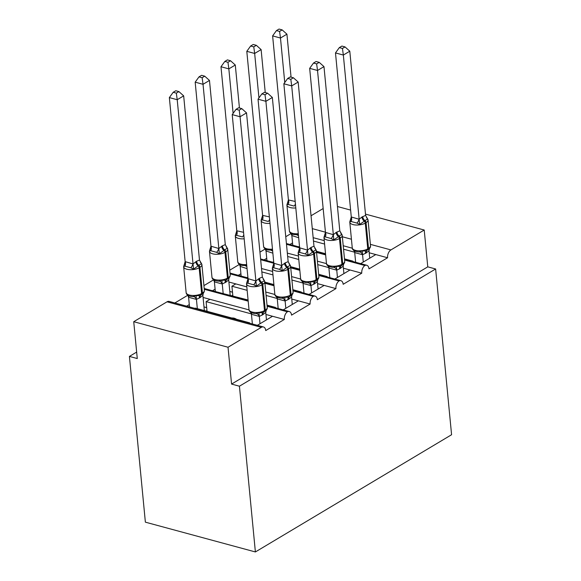 <?xml version="1.0" encoding="UTF-8"?>
<svg xmlns="http://www.w3.org/2000/svg" width="581" height="581" viewBox="0 0 581 581"><rect width="100%" height="100%" fill="white"/><g stroke="black" fill="none" stroke-linecap="round" stroke-linejoin="round"><path stroke-width="0.87" d="M365.478 214.113L424.217 230.025L427.769 266.853L435.627 268.981L451.582 434.726L255.386 551.95L145.373 522.159L129.418 356.414L137.276 358.542L133.732 321.707L167.03 301.815A6.122 3.697 -74.8 0 1 169.165 301.423L263.462 326.965A6.122 3.697 -74.8 0 1 265.728 330.56L284.32 319.456L265.945 314.481M136.651 352.086L129.418 356.414M360.641 263.621L375.791 254.565L369.204 252.779M344.591 260.027L364.846 265.51A6.122 3.697 -74.8 0 1 366.72 265.263A6.122 3.697 -74.8 0 1 368.993 268.865L387.578 257.761L375.791 254.565M352.464 261.406L352.907 261.145L344.475 258.865M325.527 253.73L316.449 251.268M299.535 246.693L298.089 246.678M352.907 261.145L352.943 261.537M289.919 244.463L292.548 242.894M285.758 236.721L291.037 233.562M334.823 279.04L349.973 269.991L343.386 268.204M318.773 275.445L339.028 280.935A6.122 3.697 -74.8 0 1 340.902 280.688A6.122 3.697 -74.8 0 1 343.175 284.291L361.76 273.179L349.973 269.991M326.653 276.832L327.088 276.571L318.664 274.283M299.709 269.156L290.631 266.694M273.724 262.118L272.271 262.104M327.088 276.571L327.125 276.955M264.101 259.889L266.73 258.32M259.939 252.139L265.219 248.988M309.005 294.465L324.162 285.416L317.575 283.63M292.962 290.87L313.217 296.361A6.122 3.697 -74.8 0 1 315.091 296.114A6.122 3.697 -74.8 0 1 317.357 299.709L335.949 288.604L324.162 285.416M300.835 292.25L301.27 291.989L292.846 289.708M273.898 284.581L264.813 282.119M247.905 277.544L246.46 277.529M301.27 291.989L301.314 292.381M238.29 275.314L240.919 273.745M229.742 270.187L239.408 264.413M283.194 309.891L298.344 300.835L291.756 299.055M267.144 306.296L287.399 311.779A6.122 3.697 -74.8 0 1 289.273 311.539A6.122 3.697 -74.8 0 1 291.546 315.134L310.131 304.03L298.344 300.835M275.024 307.676L275.459 307.414L267.035 305.134M248.08 299.999L220.642 292.955M275.459 307.414L275.496 307.807M212.472 290.74L215.101 289.164M203.931 285.612L213.59 279.839M313.471 241.05L324.597 244.064M343.545 249.198L354.65 252.205M352.311 248.21L343.211 245.741M324.263 240.614L313.152 237.68M287.66 256.475L298.779 259.489M317.734 264.616L328.839 267.63M326.5 263.629L317.4 261.167M298.445 256.032L287.334 253.105M261.842 271.901L272.968 274.915M291.916 280.042L303.021 283.049M300.682 279.054L291.582 276.592M272.634 271.458L261.515 268.531M246.816 286.883L235.799 283.898L231.921 286.215L247.15 290.333M266.098 295.468L277.21 298.474M274.864 294.48L265.771 292.018M257.376 325.316L272.533 316.26M249.205 323.101L249.641 322.84L195.267 308.112L194.831 308.373M249.641 322.84L249.677 323.232M186.654 306.165L189.29 304.589M174.866 302.97L187.779 295.257M249.053 309.905L209.981 299.324L206.11 301.633L251.391 313.9M424.217 230.025L390.919 249.917A6.122 3.697 105.2 0 0 387.578 257.761M364.846 265.51A6.122 3.697 105.2 0 0 361.76 273.179M339.028 280.935A6.122 3.697 105.2 0 0 335.949 288.604M313.217 296.361A6.122 3.697 105.2 0 0 310.131 304.03M287.399 311.779A6.122 3.697 105.2 0 0 284.32 319.456M427.769 266.853L231.572 384.077L228.028 347.242L261.327 327.35A6.122 3.697 -74.8 0 1 263.462 326.965M323.167 208.528L311.038 215.769M337.452 206.524L350.612 210.09M232.858 295.882L231.921 286.215M204.28 289.273L248.196 301.161M209.981 299.324L203.081 297.457M231.935 318.047A8.984 6.079 59.1 0 1 236.518 319.289M207.039 311.3L206.11 301.633M228.028 347.242L133.732 321.707M255.386 551.95L239.43 386.205L231.572 384.077M435.627 268.981L239.43 386.205M230.098 273.847L248.022 278.706M264.929 283.281L274.007 285.743M235.799 283.898L228.892 282.032M260.673 259.714L273.833 263.28M290.74 267.856L299.825 270.318M286.484 244.289L299.651 247.855M316.558 252.43L325.636 254.892M200.3 262.133L201.825 264.181C201.2 263.825 200.227 264.232 198.884 265.401L193.495 269.156L190.866 267.768L184.969 266.171L183.676 266.497L185.15 261.639L193.023 263.934L196.589 261.232L199.479 260.077L183.669 95.865L177.212 99.721L193.008 263.767M176.333 93.134L178.912 91.595L175.767 90.745L173.189 92.285L176.333 93.134L177.212 99.721L169.354 97.593L185.15 261.639M204.345 310.574L202.878 295.373L200.089 297.61L196.378 299.397L188.651 297.305L187.67 295.112M197.337 308.678L196.443 299.397M206.967 310.588L206.168 311.067M189.515 306.935L188.585 297.261M192.674 296.637L196.044 295.656L199.53 295.627L200.91 294.959A2.041 1.38 -120.9 0 0 201.113 294.865A2.041 1.38 -120.9 0 0 201.636 293.543L202.413 293.078A8.78 3.711 -5.5 0 0 204.389 290.406L201.905 264.624A8.78 3.711 174.5 0 1 199.929 267.296L202.413 293.078A2.041 1.38 59.1 0 1 201.883 294.407C203.517 293.427 204.352 292.098 204.389 290.406M196.044 295.656L196.422 299.23M202.878 295.373L203.321 293.267M193.023 263.934L193.495 269.156M199.479 260.077L201.825 264.181M169.354 97.593L173.189 92.285M178.912 91.595L183.669 95.865M203.989 306.891L206.683 307.625M263.164 279.156L264.689 281.204C264.065 280.848 263.091 281.255 261.748 282.424L256.359 286.179L253.73 284.792L247.833 283.194L246.54 283.521L248.014 278.662L255.887 280.957L259.453 278.255L262.343 277.101L246.533 112.888L240.076 116.745L255.872 280.79M239.198 110.165L241.776 108.618L238.631 107.768L236.053 109.308L239.198 110.165L240.076 116.745L232.218 114.617L248.014 278.662M260.012 323.74L259.308 316.42L251.515 314.328L250.534 312.135M252.379 323.958L251.45 314.292M266.461 319.884L265.742 312.396L262.953 314.633L259.308 316.42M255.538 313.66L258.908 312.68L262.394 312.651L263.774 311.982A2.041 1.38 59.1 0 0 263.977 311.895L264.747 311.431A2.041 1.38 -120.9 0 0 265.27 310.101A8.78 3.711 -5.5 0 0 267.253 307.429C267.463 308.852 266.628 310.181 264.747 311.431A2.041 1.38 -120.9 0 1 264.551 311.518M266.316 310L265.742 312.396M259.286 316.253L258.908 312.68M264.689 281.204L262.343 277.101M256.359 286.179L255.887 280.957M246.533 112.888L241.776 108.618M236.053 109.308L232.218 114.617M288.975 263.73L290.5 265.778C289.883 265.43 288.902 265.837 287.566 266.999L282.177 270.753L279.541 269.366L273.644 267.776L272.351 268.095L273.833 263.244L281.705 265.539L285.264 262.83L288.161 261.675L272.344 97.463L265.895 101.319L281.691 265.372M265.009 94.739L267.587 93.2L264.449 92.35L261.871 93.89L265.009 94.739L265.895 101.319L258.037 99.191L273.833 263.244M285.823 308.322L285.118 300.994L277.326 298.903L276.353 296.717M278.19 308.54L277.26 298.866M292.279 304.466L291.56 296.971L288.772 299.215L285.118 300.994M281.349 298.235L284.726 297.254L288.205 297.232L289.592 296.557A2.041 1.38 59.1 0 0 289.788 296.47L290.565 296.005A2.041 1.38 -120.9 0 0 291.088 294.676A8.78 3.711 -5.5 0 0 293.071 292.011C293.274 293.427 292.439 294.756 290.565 296.005A2.041 1.38 -120.9 0 1 290.362 296.092M292.134 294.574L291.56 296.971M285.104 300.827L284.726 297.254M290.5 265.778L288.161 261.675M282.177 270.753L281.705 265.539M272.344 97.463L267.587 93.2M261.871 93.89L258.037 99.191M314.793 248.305L316.318 250.353C315.701 250.004 314.72 250.411 313.377 251.573L307.988 255.328L305.359 253.948L299.462 252.35L298.169 252.67L299.643 247.818L307.516 250.113L311.082 247.404L313.98 246.25L298.162 82.044L291.706 85.901L307.502 249.946M290.827 79.314L293.405 77.774L290.268 76.924L287.689 78.464L290.827 79.314L291.706 85.901L283.848 83.773L299.643 247.818M311.641 292.897L310.937 285.569L303.144 283.484L302.164 281.291M304.008 293.115L303.079 283.441M318.09 289.04L317.371 281.545L314.582 283.789L310.937 285.569M307.167 282.809L310.544 281.836L314.023 281.807L315.403 281.131A2.041 1.38 59.1 0 0 315.606 281.044L316.376 280.579A2.041 1.38 -120.9 0 0 316.906 279.258A8.78 3.711 -5.5 0 0 318.882 276.585C319.092 278.001 318.257 279.338 316.376 280.579A2.041 1.38 -120.9 0 1 316.18 280.674M317.945 279.149L317.371 281.545M310.915 285.402L310.544 281.836M316.318 250.353L313.98 246.25M307.988 255.328L307.516 250.113M298.162 82.044L293.405 77.774M287.689 78.464L283.848 83.773M340.611 232.887L342.129 234.935C341.512 234.579 340.531 234.985 339.195 236.155L333.806 239.909L331.17 238.522L325.273 236.925L323.98 237.244L325.462 232.393L333.334 234.688L336.123 232.444L339.791 230.831L323.98 66.619L317.524 70.475L333.32 234.521M316.638 63.888L319.216 62.349L316.079 61.499L313.5 63.038L316.638 63.888L317.524 70.475L309.666 68.347L325.462 232.393M337.452 277.471L336.748 270.143L328.955 268.059L327.982 265.866M329.826 277.689L328.89 268.015M343.908 273.615L343.189 266.12L340.401 268.364L336.748 270.143M332.986 267.383L336.355 266.41L339.841 266.381L341.221 265.713A2.041 1.38 59.1 0 0 341.417 265.619L342.194 265.154A2.041 1.38 -120.9 0 0 342.717 263.832A8.78 3.711 -5.5 0 0 344.7 261.159C344.903 262.576 344.068 263.912 342.194 265.154A2.041 1.38 -120.9 0 1 341.991 265.248M343.763 263.723L343.189 266.12M336.733 269.983L336.355 266.41M342.129 234.935L339.791 230.831M333.806 239.909L333.334 234.688M323.98 66.619L319.216 62.349M313.5 63.038L309.666 68.347M366.422 217.461L367.947 219.509C367.33 219.153 366.35 219.56 365.006 220.729L359.617 224.484L356.988 223.097L351.091 221.499L349.798 221.826L351.28 216.967L359.145 219.262L361.934 217.018L365.609 215.406L349.791 51.193L343.342 55.05L359.138 219.095M342.456 48.463L345.034 46.923L341.897 46.073L339.319 47.613L342.456 48.463L343.342 55.05L335.484 52.922L351.28 216.967M363.27 262.046L362.566 254.718L354.773 252.633L353.793 250.44M355.637 262.263L354.708 252.59M369.727 258.189L369.008 250.694L366.212 252.938L362.566 254.718M366.502 217.388L368.034 219.952A8.78 3.711 174.5 0 1 366.052 222.625L365.275 223.089A8.78 3.711 174.5 0 1 352.972 224.571A8.78 3.711 174.5 0 1 349.784 222.095L352.26 247.884C352.297 250.055 354.483 251.413 358.818 251.958L362.174 250.985L365.652 250.956L367.032 250.288A2.041 1.38 59.1 0 0 367.236 250.193L368.013 249.736A2.041 1.38 -120.9 0 0 368.536 248.407A8.78 3.711 -5.5 0 0 370.511 245.734C370.722 247.15 369.886 248.486 368.013 249.736A2.041 1.38 -120.9 0 1 367.809 249.823M369.581 248.298L369.008 250.694M362.544 254.558L362.174 250.985M367.947 219.509L365.609 215.406M359.617 224.484L359.145 219.262M349.791 51.193L345.034 46.923M339.319 47.613L335.484 52.922M226.111 246.707L227.636 248.755C227.018 248.399 226.038 248.806 224.702 249.975L219.313 253.73L216.677 252.343L210.78 250.752L209.487 251.072L210.968 246.213L218.841 248.508L222.4 245.807L225.297 244.652L209.48 80.439L203.03 84.296L218.826 248.341M202.144 77.716L204.723 76.176L201.585 75.319L199.007 76.866L202.144 77.716L203.03 84.296L195.172 82.168L210.968 246.213M230.156 295.148L228.696 279.948L225.907 282.184L222.196 283.978L214.462 281.879L213.488 279.686M223.148 293.252L222.254 283.971M232.785 295.163L231.979 295.642M215.326 291.509L214.396 281.843M218.485 281.211L221.862 280.231L225.341 280.209L226.728 279.534A2.041 1.38 -120.9 0 0 226.924 279.446A2.041 1.38 -120.9 0 0 227.447 278.117L228.224 277.653A8.78 3.711 -5.5 0 0 230.207 274.98L227.723 249.198A8.78 3.711 174.5 0 1 225.74 251.871L228.224 277.653A2.041 1.38 59.1 0 1 227.701 278.982C229.335 278.001 230.17 276.672 230.207 274.98M221.862 280.231L222.24 283.804M228.696 279.948L229.139 277.849M218.841 248.508L219.313 253.73M225.297 244.652L227.636 248.755M195.172 82.168L199.007 76.866M204.723 76.176L209.48 80.439M229.8 291.466L232.502 292.199M243.809 234.993A4.488 2.012 -58.2 0 1 242.495 236.925L236.598 235.327L235.305 235.646L236.779 230.795L243.555 232.313M230.541 60.751L227.403 59.901L224.825 61.441L227.963 62.29L230.541 60.751L235.298 65.021L228.841 68.878L233.126 113.36M227.963 62.29L228.841 68.878L220.983 66.742L236.779 230.795M235.298 65.021L239.437 107.986M247.048 268.582L240.28 266.461L239.299 264.268M241.144 276.091L240.214 266.418M244.18 238.791A8.78 3.711 174.5 0 1 238.471 238.399A8.78 3.711 174.5 0 1 235.29 235.922L237.767 261.704C237.818 263.302 239.132 264.522 241.718 265.379L246.751 265.546M220.983 66.742L224.825 61.441M269.628 219.567A4.488 2.012 -58.2 0 1 268.306 221.499L262.416 219.901L261.116 220.221L262.597 215.369L269.366 216.887M256.359 45.325L253.214 44.476L250.636 46.015L253.774 46.865L256.359 45.325L261.116 49.596L254.66 53.452L258.944 97.935M253.774 46.865L254.66 53.452L246.802 51.324L262.597 215.369M261.116 49.596L265.248 92.561M272.859 253.156L266.091 251.036L265.118 248.842M266.962 260.666L266.025 250.992M269.991 223.365A8.78 3.711 174.5 0 1 264.29 222.973A8.78 3.711 174.5 0 1 261.101 220.497L263.585 246.279C263.636 247.876 264.951 249.104 267.529 249.953L272.569 250.128M246.802 51.324L250.636 46.015M295.438 204.142A4.488 2.012 -58.2 0 1 294.124 206.073L288.227 204.476L286.934 204.795L288.416 199.944L295.184 201.462M282.17 29.9L279.033 29.05L276.454 30.59L279.592 31.439L282.17 29.9L286.927 34.17L280.478 38.026L284.755 82.517M279.592 31.439L280.478 38.026L272.62 35.899L288.416 199.944M286.927 34.17L291.066 77.142M298.678 237.731L291.909 235.61L290.928 233.417M292.773 245.24L291.844 235.566M295.809 207.947A8.78 3.711 174.5 0 1 290.108 207.548A8.78 3.711 174.5 0 1 286.92 205.071L289.403 230.853C289.447 232.451 290.761 233.678 293.347 234.528L298.38 234.702M272.62 35.899L276.454 30.59M390.919 249.917L370.38 244.354M351.432 239.227L342.347 236.765M325.44 232.189L312.273 228.624M261.327 327.35L167.03 301.815M192.696 296.63L190.081 296.23C187.503 295.373 186.189 294.146 186.138 292.555A8.78 3.711 -5.5 0 0 189.326 295.025A8.78 3.711 -5.5 0 0 201.636 293.543L199.152 267.761A8.78 3.711 174.5 0 1 186.842 269.243A8.78 3.711 174.5 0 1 183.654 266.773L184.722 263.905M196.589 261.232A4.488 3.036 -120.9 0 0 198.884 265.401A2.041 1.38 59.1 0 1 199.929 267.296L199.152 267.761A2.041 1.38 -120.9 0 0 198.106 265.866A4.488 3.036 -120.9 0 1 195.812 261.697M188.571 295.664A4.488 2.012 -58.2 0 1 188.651 297.305M193.64 296.644A4.488 3.152 -95.9 0 1 196.378 299.397M200.205 295.344A4.488 3.036 -120.9 0 0 199.319 298.075M200.808 295.039A4.488 3.036 -120.9 0 0 200.089 297.61M185.216 261.632A4.488 3.152 -95.9 0 1 184.969 266.171M192.943 263.73A4.488 2.012 -58.2 0 1 190.866 267.768M263.237 279.091L264.769 281.647A8.78 3.711 174.5 0 1 262.794 284.32A2.041 1.38 -120.9 0 0 261.748 282.424A4.488 3.036 59.1 0 1 259.453 278.255M258.676 278.72A4.488 3.036 59.1 0 0 260.971 282.889A2.041 1.38 59.1 0 1 262.016 284.784A8.78 3.711 174.5 0 1 249.707 286.266A8.78 3.711 174.5 0 1 246.518 283.797L249.002 309.579A8.78 3.711 -5.5 0 0 252.19 312.055A8.78 3.711 -5.5 0 0 264.5 310.566L265.27 310.101L262.794 284.32L262.016 284.784L264.5 310.566A2.041 1.38 59.1 0 1 263.977 311.895L262.394 312.651M262.953 314.633A4.488 3.036 59.1 0 1 263.672 312.062M262.184 315.098A4.488 3.036 59.1 0 1 263.07 312.367M259.242 316.427A4.488 3.152 84.1 0 0 256.504 313.667M251.515 314.328A4.488 2.012 121.8 0 0 251.435 312.687M253.73 284.792A4.488 2.012 121.8 0 0 255.807 280.754M247.833 283.194A4.488 3.152 84.1 0 0 248.08 278.655M289.055 263.665L290.587 266.221A8.78 3.711 174.5 0 1 288.604 268.894A2.041 1.38 -120.9 0 0 287.566 266.999A4.488 3.036 59.1 0 1 285.264 262.83M284.494 263.295A4.488 3.036 59.1 0 0 286.789 267.463A2.041 1.38 59.1 0 1 287.835 269.359A8.78 3.711 174.5 0 1 275.525 270.848A8.78 3.711 174.5 0 1 272.336 268.371L274.82 294.153A8.78 3.711 -5.5 0 0 278.008 296.63A8.78 3.711 -5.5 0 0 290.311 295.141L291.088 294.676L288.604 268.894L287.835 269.359L290.311 295.141A2.041 1.38 59.1 0 1 289.788 296.47L288.205 297.225M288.772 299.215A4.488 3.036 59.1 0 1 289.491 296.637M287.994 299.673A4.488 3.036 59.1 0 1 288.888 296.942M285.06 301.002A4.488 3.152 84.1 0 0 282.322 298.242M277.326 298.903A4.488 2.012 121.8 0 0 277.253 297.261M279.541 269.366A4.488 2.012 121.8 0 0 281.625 265.328M273.644 267.776A4.488 3.152 84.1 0 0 273.891 263.237M314.866 248.24L316.398 250.803A8.78 3.711 174.5 0 1 314.423 253.469A2.041 1.38 -120.9 0 0 313.377 251.573A4.488 3.036 59.1 0 1 311.082 247.404M310.305 247.869A4.488 3.036 59.1 0 0 312.6 252.038A2.041 1.38 59.1 0 1 313.646 253.933A8.78 3.711 174.5 0 1 301.336 255.422A8.78 3.711 174.5 0 1 298.147 252.946L300.631 278.727A8.78 3.711 -5.5 0 0 303.819 281.204A8.78 3.711 -5.5 0 0 316.129 279.715L316.906 279.258L314.423 253.469L313.646 253.933L316.129 279.715A2.041 1.38 59.1 0 1 315.606 281.044L314.023 281.807M314.582 283.789A4.488 3.036 59.1 0 1 315.301 281.219M313.813 284.247A4.488 3.036 59.1 0 1 314.706 281.516M310.871 285.576A4.488 3.152 84.1 0 0 308.133 282.816M303.144 283.484A4.488 2.012 121.8 0 0 303.064 281.843M305.359 253.948A4.488 2.012 121.8 0 0 307.436 249.903M299.462 252.35A4.488 3.152 84.1 0 0 299.709 247.811M340.684 232.814L342.216 235.378A8.78 3.711 174.5 0 1 340.234 238.05A2.041 1.38 -120.9 0 0 339.195 236.155A4.488 3.036 59.1 0 1 336.9 231.986M336.123 232.444A4.488 3.036 59.1 0 0 338.418 236.612A2.041 1.38 59.1 0 1 339.464 238.508A8.78 3.711 174.5 0 1 327.154 239.997A8.78 3.711 174.5 0 1 323.966 237.52L326.449 263.302A8.78 3.711 -5.5 0 0 329.638 265.778A8.78 3.711 -5.5 0 0 341.948 264.29L342.717 263.832L340.234 238.05L339.464 238.508L341.948 264.29A2.041 1.38 59.1 0 1 341.417 265.619L339.834 266.381M340.401 268.364A4.488 3.036 59.1 0 1 341.12 265.793M339.624 268.829A4.488 3.036 59.1 0 1 340.517 266.091M336.69 270.15A4.488 3.152 84.1 0 0 333.952 267.391M328.955 268.059A4.488 2.012 121.8 0 0 328.882 266.418M331.17 238.522A4.488 2.012 121.8 0 0 333.254 234.477M325.273 236.925A4.488 3.152 84.1 0 0 325.52 232.385M352.26 247.884A8.78 3.711 -5.5 0 0 355.449 250.353A8.78 3.711 -5.5 0 0 367.758 248.871L368.536 248.407L366.052 222.625A2.041 1.38 -120.9 0 0 365.006 220.729A4.488 3.036 59.1 0 1 362.711 216.56M361.934 217.018A4.488 3.036 59.1 0 0 364.236 221.194A2.041 1.38 59.1 0 1 365.275 223.089L367.758 248.871A2.041 1.38 59.1 0 1 367.236 250.193L365.739 250.919M366.212 252.938A4.488 3.036 59.1 0 1 366.931 250.367M365.442 253.403A4.488 3.036 59.1 0 1 366.335 250.665M362.5 254.725A4.488 3.152 84.1 0 0 359.77 251.972M354.773 252.633A4.488 2.012 121.8 0 0 354.693 250.992M356.988 223.097A4.488 2.012 121.8 0 0 359.065 219.052M351.091 221.499A4.488 3.152 84.1 0 0 351.338 216.96M218.514 281.211L215.9 280.805C213.314 279.948 212 278.727 211.956 277.13A8.78 3.711 -5.5 0 0 215.144 279.606A8.78 3.711 -5.5 0 0 227.447 278.117L224.97 252.336A8.78 3.711 174.5 0 1 212.661 253.824A8.78 3.711 174.5 0 1 209.472 251.348L210.54 248.486M222.4 245.807A4.488 3.036 -120.9 0 0 224.702 249.975A2.041 1.38 59.1 0 1 225.74 251.871L224.97 252.336A2.041 1.38 -120.9 0 0 223.925 250.44A4.488 3.036 -120.9 0 1 221.63 246.271M214.389 280.238A4.488 2.012 -58.2 0 1 214.462 281.879M219.458 281.219A4.488 3.152 -95.9 0 1 222.196 283.978M226.024 279.919A4.488 3.036 -120.9 0 0 225.13 282.649M226.626 279.614A4.488 3.036 -120.9 0 0 225.907 282.184M211.026 246.213A4.488 3.152 -95.9 0 1 210.78 250.752M218.761 248.305A4.488 2.012 -58.2 0 1 216.677 252.343M237.767 261.704A8.78 3.711 -5.5 0 0 240.955 264.181A8.78 3.711 -5.5 0 0 246.656 264.573M240.2 264.813A4.488 2.012 -58.2 0 1 240.28 266.461M245.276 265.793A4.488 3.152 -95.9 0 1 246.86 266.643M236.845 230.788A4.488 3.152 -95.9 0 1 236.598 235.327M263.585 246.279A8.78 3.711 -5.5 0 0 266.773 248.755A8.78 3.711 -5.5 0 0 272.474 249.147M266.018 249.394A4.488 2.012 -58.2 0 1 266.091 251.036M271.087 250.367A4.488 3.152 -95.9 0 1 272.671 251.217M262.656 215.362A4.488 3.152 -95.9 0 1 262.416 219.901M289.403 230.853A8.78 3.711 -5.5 0 0 292.584 233.33A8.78 3.711 -5.5 0 0 298.293 233.729M291.829 233.969A4.488 2.012 -58.2 0 1 291.909 235.61M296.906 234.949A4.488 3.152 -95.9 0 1 298.489 235.792M288.474 199.937A4.488 3.152 -95.9 0 1 288.227 204.476M289.273 311.539L267.071 305.526M248.116 300.392L204.207 288.503M315.091 296.114L292.882 290.101M273.934 284.966L264.856 282.511M247.942 277.929L230.018 273.077M340.902 280.688L318.7 274.675M299.752 269.548L290.667 267.086M273.76 262.503L260.593 258.944M366.72 265.263L344.518 259.249M325.563 254.122L316.485 251.66M299.578 247.085L286.411 243.519M183.654 266.773L186.138 292.555M200.372 262.067L201.905 264.624M199.53 295.627L201.883 294.407M264.769 281.647L267.253 307.429M247.586 280.935L246.518 283.797M255.56 313.653C251.224 313.108 249.038 311.75 249.002 309.579M290.587 266.221L293.071 292.011M273.404 265.51L272.336 268.371M281.378 298.235C277.035 297.683 274.857 296.325 274.82 294.153M316.398 250.803L318.882 276.585M299.215 250.084L298.147 252.946M307.189 282.809C302.854 282.264 300.667 280.899 300.631 278.727M342.216 235.378L344.7 261.159M325.033 234.659L323.966 237.52M333.007 267.383C328.672 266.839 326.486 265.481 326.449 263.302M368.034 219.952L370.511 245.734M350.851 219.233L349.784 222.095M209.472 251.348L211.956 277.13M226.191 246.642L227.723 249.198M225.435 280.165L227.701 278.982M235.29 235.922L236.351 233.061M261.101 220.497L262.169 217.635M286.92 205.071L287.987 202.21"/></g></svg>
